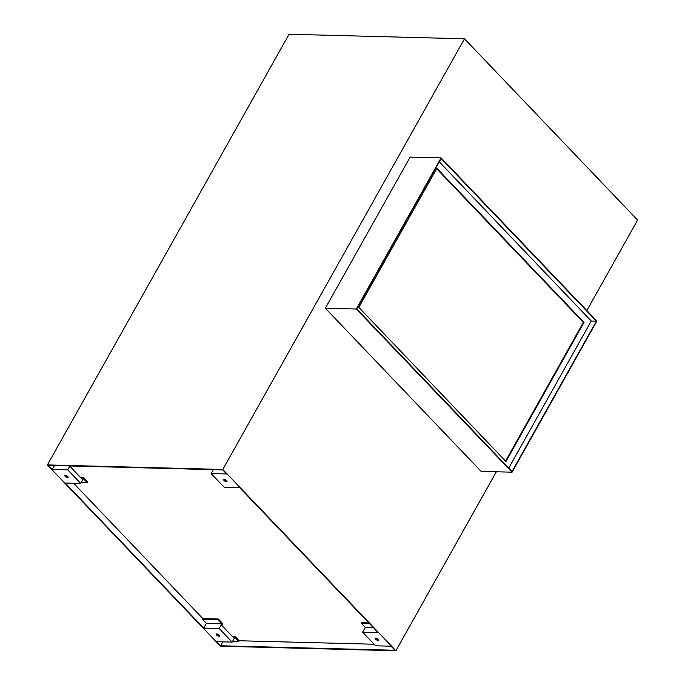 <?xml version="1.0" encoding="UTF-8"?>
<svg xmlns="http://www.w3.org/2000/svg" width="685" height="685" viewBox="0 0 685 685"><rect width="100%" height="100%" fill="white"/><g stroke="black" fill="none" stroke-linecap="round" stroke-linejoin="round"><path stroke-width="1.03" d="M226.915 480.921A1.567 0.634 29.3 0 1 226.881 481.093A1.567 0.634 29.3 0 1 226.418 481.264A1.567 0.634 29.3 0 1 224.783 480.596A1.567 0.634 29.3 0 1 224.149 479.551A1.567 0.634 29.3 0 1 224.269 479.44M226.452 481.709A1.884 0.753 29.3 0 1 224.192 480.647A1.884 0.753 29.3 0 1 224.064 479.457A1.884 0.753 29.3 0 1 224.295 479.44A1.884 0.753 29.3 0 1 227.009 481.11A1.884 0.753 29.3 0 1 226.452 481.709M68.029 476.811A1.567 0.634 29.3 0 1 67.995 476.974A1.567 0.634 29.3 0 1 67.532 477.154A1.567 0.634 29.3 0 1 65.897 476.486A1.567 0.634 29.3 0 1 65.255 475.441A1.567 0.634 29.3 0 1 65.383 475.33M67.567 477.591A1.884 0.753 29.3 0 1 65.306 476.537A1.884 0.753 29.3 0 1 65.178 475.339A1.884 0.753 29.3 0 1 65.409 475.33A1.884 0.753 29.3 0 1 68.123 477A1.884 0.753 29.3 0 1 67.567 477.591M219.491 635.449A1.567 0.634 29.3 0 1 219.457 635.611A1.567 0.634 29.3 0 1 218.994 635.791A1.567 0.634 29.3 0 1 217.359 635.115A1.567 0.634 29.3 0 1 216.717 634.079A1.567 0.634 29.3 0 1 216.845 633.959M219.029 636.228A1.884 0.753 29.3 0 1 216.768 635.175A1.884 0.753 29.3 0 1 216.64 633.976A1.884 0.753 29.3 0 1 216.871 633.959A1.884 0.753 29.3 0 1 219.585 635.629A1.884 0.753 29.3 0 1 219.029 636.228M378.377 639.559A1.567 0.634 29.3 0 1 378.343 639.721A1.567 0.634 29.3 0 1 377.88 639.901A1.567 0.634 29.3 0 1 376.245 639.233A1.567 0.634 29.3 0 1 375.611 638.189A1.567 0.634 29.3 0 1 375.731 638.069M377.914 640.338A1.884 0.753 29.3 0 1 375.654 639.285A1.884 0.753 29.3 0 1 375.526 638.086A1.884 0.753 29.3 0 1 375.757 638.069A1.884 0.753 29.3 0 1 378.471 639.747A1.884 0.753 29.3 0 1 377.914 640.338M48.37 465.389L222.736 469.901L226.624 473.977L211.143 473.575L224.123 487.172L239.604 487.574L378.086 632.606L362.605 632.204L375.585 645.801L391.067 646.203L394.954 650.27L220.587 645.758L216.7 641.691L232.181 642.093L219.2 628.496L203.719 628.094L65.238 483.062L80.719 483.456L67.738 469.859L52.257 469.465L48.37 465.389M222.779 641.845L220.587 645.758M54.449 465.552L52.257 469.465M219.2 628.496L221.889 623.692L218.001 619.625L218.352 619.009L202.871 618.615L202.529 619.223L206.416 623.299L203.719 628.094M202.871 618.615L73.655 483.276M374.096 644.242L239.099 640.749L238.757 641.365L232.677 641.203M47.402 464.918L289.079 34.25L464.498 38.788L222.822 469.456L47.402 464.918L220.501 646.212L395.921 650.75L222.822 469.456M464.498 38.788L637.598 220.082L586.831 310.545M496.351 471.777L395.921 650.75M325.324 308.216L481.118 471.383L512.072 472.188L356.286 309.021L325.324 308.216L410.135 157.096L441.089 157.892L596.875 321.059L512.072 472.188M80.607 477.513L83.313 477.582L87.637 482.12L87.295 482.728L81.215 482.574M218.352 619.009L222.676 623.547L221.7 625.285L233.799 637.958L234.775 636.219L239.099 640.749M232.069 636.142L234.775 636.219M368.821 622.905L361.757 622.725L361.415 623.333L365.302 627.409L362.605 632.204M584.014 322.412L505.958 461.502L358.829 307.402L436.884 168.313L584.014 322.412L583.372 322.395L436.645 168.724M583.372 322.395L505.547 461.073M596.412 321.154L512.012 471.554L356.748 308.926L441.149 158.526L596.412 321.154L591.258 321.017L439.282 161.848M591.258 321.017L508.715 468.103M441.089 157.892L356.286 309.021M369.429 623.547L361.415 623.333M373.316 627.614L365.302 627.409M218.001 619.625L202.529 619.223M221.889 623.692L206.416 623.299M238.757 641.365L234.869 637.29L232.181 642.093M83.313 477.582L82.337 479.329L70.238 466.656L70.623 465.971M67.738 469.859L69.93 465.946M87.295 482.728L83.407 478.661L80.719 483.456M213.335 469.662L211.143 473.575"/></g></svg>
